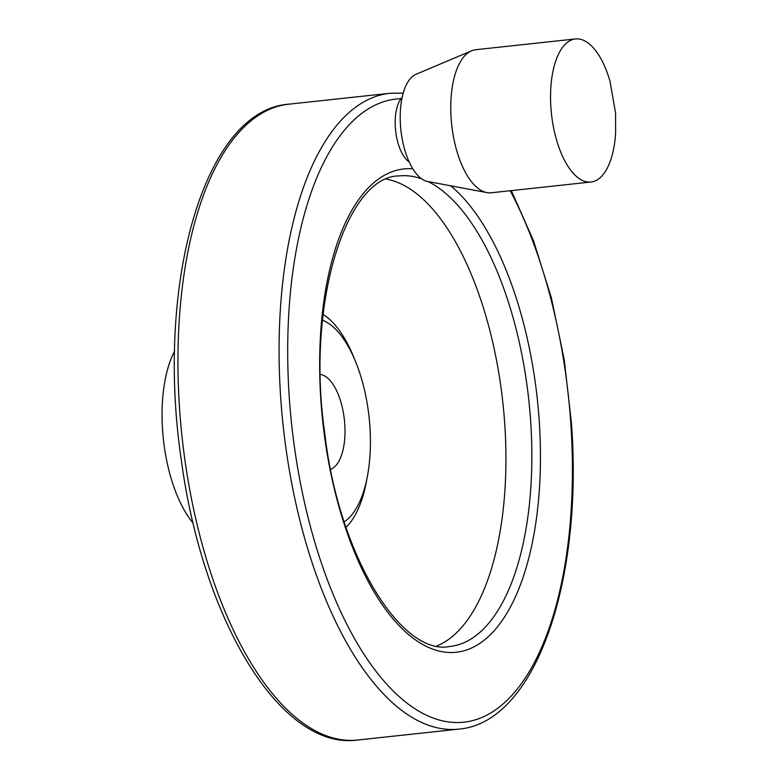 <?xml version="1.0" encoding="UTF-8"?>
<svg xmlns="http://www.w3.org/2000/svg" width="779" height="779" viewBox="0 0 779 779"><rect width="100%" height="100%" fill="white"/><g stroke="black" fill="none" stroke-linecap="round" stroke-linejoin="round"><path stroke-width="1.17" d="M609.996 81.269A71.95 31.939 83.8 0 0 609.986 81.211A71.95 31.939 83.8 0 0 575.515 38.95A71.95 31.939 83.8 0 0 551.474 113.909A71.95 31.939 83.8 0 0 590.94 182.023A71.95 31.939 83.8 0 0 615.605 133.394L615.576 113.091L609.986 81.201M320.461 374.465A47.967 21.296 -96.2 0 1 344.386 419.832A47.967 21.296 -96.2 0 1 330.676 469.25M575.515 38.95L475.735 49.71A71.95 31.939 83.8 0 0 471.587 50.791A71.95 31.939 83.8 0 0 451.684 124.659A71.95 31.939 83.8 0 0 486.865 192.598A71.95 31.939 83.8 0 0 491.15 192.783L590.94 182.023M409.141 161.905A34.539 15.327 -96.2 0 1 395.81 132.274A34.539 15.327 -96.2 0 1 401.029 98.69L402.402 96.956M174.603 351.056A103.928 46.136 83.8 0 0 193.163 523.206M344.23 521.784A103.928 46.136 83.8 0 0 369.889 426.308A103.928 46.136 83.8 0 0 322.506 320.247M436.922 645.918A236.641 105.038 83.8 0 0 504.714 423.552A236.641 105.038 83.8 0 0 386.618 179.219M471.587 50.791L415.937 74.346A54.345 24.12 83.8 0 0 400.912 130.142A54.345 24.12 83.8 0 0 427.486 181.449L486.865 192.598M403.23 93.12L390.094 93.266A319.779 141.944 83.8 0 0 283.225 426.425A319.779 141.944 83.8 0 0 458.627 729.144C535.154 723.009 583.335 581.981 571.474 423.416L564.22 359.645L551.405 297.958L533.547 240.847L511.345 190.602M401.029 98.69A313.382 139.11 83.8 0 0 290.207 409.501A313.382 139.11 83.8 0 0 453.904 722.454A313.382 139.11 83.8 0 0 570.793 423.24A313.382 139.11 83.8 0 0 510.206 190.728M354.455 358.905A113.169 50.236 83.8 0 0 323.1 314.482M346.042 527.295A113.169 50.236 83.8 0 0 367.201 477.206M421.682 178.888A236.641 105.038 83.8 0 0 399.004 175.937C346.898 175.888 305.592 302.359 324.746 433.007C338.602 556.469 402.022 656.415 449.717 646.482A236.641 105.038 83.8 0 0 530.626 420.757A236.641 105.038 83.8 0 0 427.934 181.526M412.792 168.819A243.038 107.882 83.8 0 0 320.997 401.954A243.038 107.882 83.8 0 0 446.795 652.325A243.038 107.882 83.8 0 0 539.195 420.397A243.038 107.882 83.8 0 0 450.7 185.801M288.951 104.172A319.779 141.944 83.8 0 0 182.091 437.321A319.779 141.944 83.8 0 0 357.493 740.05C280.382 750.605 202.297 619.237 181.205 459.221C155.372 284.316 203.884 110.043 288.951 104.172L390.094 93.266M458.627 729.144L357.493 740.05"/></g></svg>
